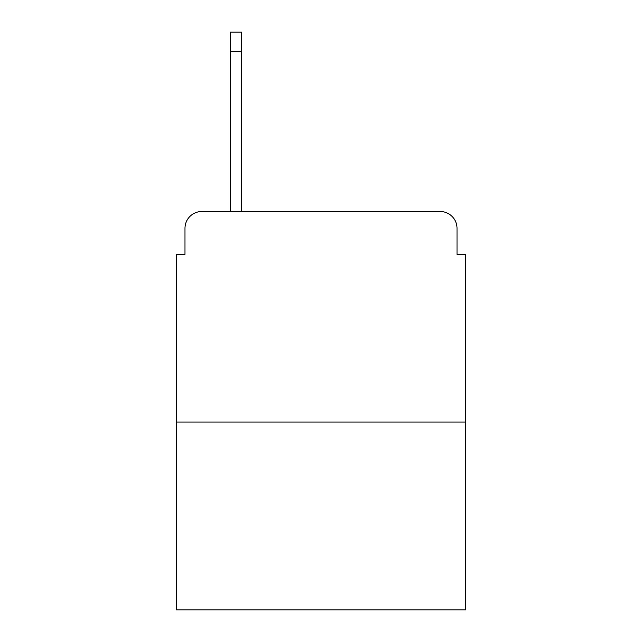 <?xml version="1.0" encoding="UTF-8"?>
<svg xmlns="http://www.w3.org/2000/svg" width="642" height="642" viewBox="0 0 642 642"><rect width="100%" height="100%" fill="white"/><g stroke="black" fill="none" stroke-linecap="round" stroke-linejoin="round"><path stroke-width="0.96" d="M184.976 228.351L184.976 254.457L184.976 228.351A16.844 16.844 0 0 1 201.821 211.507L230.454 211.507L230.454 32.1L241.408 32.1L241.408 51.472L230.454 51.472M465.45 422.075L176.55 422.075L176.55 609.9L465.45 609.9L465.45 254.457L457.024 254.457L457.024 228.351A16.844 16.844 0 0 0 440.179 211.507L201.821 211.507M176.55 422.075L176.55 254.457L184.976 254.457M241.408 51.472L241.408 211.507L255.299 211.507M386.701 211.507L440.179 211.507M457.024 254.457L457.024 228.351"/></g></svg>
